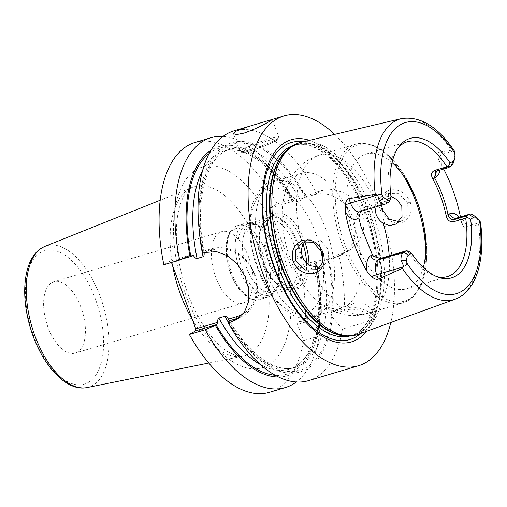 <?xml version="1.0" encoding="UTF-8"?>
<svg xmlns="http://www.w3.org/2000/svg" width="507" height="507" viewBox="0 0 507 507"><rect width="100%" height="100%" fill="white"/><g stroke="black" fill="none" stroke-linecap="round" stroke-linejoin="round"><path stroke-width="0.38" stroke-dasharray="2.54 1.9" d="M300.911 142.353A100.221 50.561 -106.6 0 1 375.231 219.968A100.221 50.561 -106.6 0 1 362.385 332.383A100.221 50.561 -106.6 0 1 358.189 334.347M436.622 171.087L439.144 169.623A12.415 6.261 73.4 0 0 440.437 154.825L439.468 152.17L451.528 150.262L454.475 151.149M439.468 152.17C438.143 152.379 437.566 153.463 437.737 155.434L438.232 158.089L439.937 162.234A95.246 48.051 -106.6 0 1 443.657 168.983M460.445 216.933A95.246 48.051 -106.6 0 1 460.99 219.759L462.574 224.569L463.962 227.092C465.217 228.999 466.44 229.677 467.631 229.132L466.662 226.477L479.768 222.567L479.914 222.003L475.42 217.085A12.415 6.261 73.4 0 0 473.734 215.412M479.768 222.567L478.576 224.176L467.631 229.132M381.955 210.24C386.106 220.019 392.589 224.252 401.405 222.934C409.897 219.278 412.85 212.306 410.271 202.014C405.6 192.483 398.654 188.522 389.427 190.131C381.372 193.566 378.881 200.271 381.955 210.24L382.696 210.291M479.914 222.003L480.497 222.224M398.223 147.67A70.346 35.49 73.4 0 0 397.006 149.121A70.346 35.49 73.4 0 0 389.154 200.17L363.475 207.832C359.704 209.492 358.132 212.763 358.772 217.636L360.876 226.261M389.813 200.607L389.154 200.17M436.685 276.581A70.346 35.49 73.4 0 1 434.867 276.036A70.346 35.49 73.4 0 1 407.964 251.561L408.274 251.054M453.271 163.058A12.415 6.261 73.4 0 0 453.841 158.108L454.038 151.289M447.523 276.562L406.424 288.825A70.346 35.49 73.4 0 1 353.575 235.59A70.346 35.49 73.4 0 1 362.271 155.712A70.346 35.49 -106.6 0 1 366.206 154.008A70.346 35.49 -106.6 0 1 392.031 162.595M423.326 267.493A70.346 35.49 -106.6 0 1 410.359 287.12A70.346 35.49 73.4 0 1 406.424 288.825M407.964 251.561L382.284 259.223L380.542 258.462M373.811 256.605L382.284 259.223M360.496 211.482L362.803 209.993L388.482 202.331M366.466 331.344A105.475 53.216 73.4 0 0 372.277 225.602A105.475 53.216 73.4 0 0 309.479 140.331M334.671 134.38A130.343 65.758 -106.6 0 1 390.802 322.522M332.389 317.255L342.421 329.081L374.217 319.594L375.446 317.604C371.01 305.176 363.5 300.575 352.91 303.807L344.405 306.348L331.464 312.388L331.286 314.359L332.389 317.255A119.576 60.327 -106.6 0 1 228.201 321.463M202.806 253.139L202.692 251.757A119.576 60.327 -106.6 0 1 226.179 145.059A119.576 60.327 -106.6 0 1 305.936 196.646L301.424 198.7L314.232 194.878A33.177 28.436 59.9 0 1 351.738 214.588A33.177 28.436 59.9 0 1 342.2 254.571A33.177 28.436 59.9 0 1 336.914 256.853L344.405 252.511L338.739 254.203A130.343 65.758 -106.6 0 1 344.405 306.348M344.405 252.511L349.773 250.185L357.866 243.03L363.082 232.783L364.318 220.83L361.092 209.08L353.715 199.105L343.594 192.394L332.415 189.504L321.723 190.537L316.057 192.229A130.343 65.758 -106.6 0 0 233.955 130.85M342.421 329.081A130.343 65.758 -106.6 0 1 315.772 377.5A130.343 65.758 -106.6 0 1 308.484 380.656M375.446 317.604A33.101 28.373 -120.1 0 0 345.153 308.307L331.464 312.388M374.217 319.594A31.447 26.953 -120.1 0 0 344.975 310.278L331.286 314.359M204.137 252.74L203.814 251.085L202.692 251.757M301.424 198.7L300.448 200.347L294.459 202.135L291.836 201.355L293.097 200.474L292.932 199.124L277.107 203.846L269.616 208.187L292.583 201.336M228.258 322.186A113.79 57.411 73.4 0 0 295.188 367.353A113.79 57.411 73.4 0 0 322.23 259.869L324.106 260.674L328.618 258.621A119.576 60.327 -106.6 0 1 332.884 311.577M191.145 254.863L170.092 261.149L163.856 264.762M203.814 251.085L211.286 248.855A37.315 31.985 59.9 0 1 253.462 271.023A37.315 31.985 59.9 0 1 242.739 316A37.315 31.985 59.9 0 1 239.374 317.655M181.443 259.267L171.398 262.265L170.092 261.149M278.552 376.993A119.576 60.327 73.4 0 0 319.549 321.083L318.523 318.168L318.694 316.197L320.044 315.405A119.576 60.327 73.4 0 0 315.779 262.449L314.511 263.317L315.265 263.31L316.241 261.656L322.23 259.869M204.125 252.499L212.591 249.976A35.661 30.566 59.9 0 1 252.714 270.776A35.661 30.566 59.9 0 1 243.271 313.763M336.914 256.853L324.106 260.674M315.265 263.31L292.298 270.161L269.616 208.187M338.739 254.203L328.618 258.621M315.779 262.449L315.614 261.099L299.789 265.82L292.298 270.161M305.936 196.646L316.057 192.229M223.029 136.421A130.343 65.758 -106.6 0 1 292.932 199.124M195.005 142.467A130.343 65.758 -106.6 0 1 277.107 203.846M319.549 321.083L319.296 335.983A130.343 65.758 -106.6 0 1 296.291 381.986M319.296 335.983L303.471 340.704A130.343 65.758 -106.6 0 1 269.534 392.279M299.789 265.82A130.343 65.758 -106.6 0 1 305.448 317.965L297.691 322.465L297.52 324.436L303.471 340.704M315.614 261.099A130.343 65.758 -106.6 0 1 321.28 313.244L305.448 317.965M318.523 318.168L297.52 324.436M318.694 316.197L297.691 322.465M321.28 313.244L320.044 315.405M293.097 200.474A119.576 60.327 73.4 0 0 210.925 150.313M51.79 282.633A37.239 18.791 -106.6 0 1 53.869 281.734A37.239 18.791 -106.6 0 1 81.849 309.916A37.239 18.791 -106.6 0 1 77.248 352.207A37.239 18.791 -106.6 0 1 75.163 353.106A37.239 18.791 -106.6 0 1 47.183 324.924A37.239 18.791 -106.6 0 1 51.79 282.633M242.916 303.059A37.239 18.791 73.4 0 1 214.936 274.876A37.239 18.791 73.4 0 1 219.537 232.586A37.239 18.791 -106.6 0 1 221.622 231.686A37.239 18.791 -106.6 0 1 249.602 259.869A37.239 18.791 -106.6 0 1 245.001 302.159A37.239 18.791 73.4 0 1 242.916 303.059L75.163 353.106M399.06 221.686L402.381 220.431L408.046 213.016L407.685 203.034L398.825 193.401L386.968 193.497L382.658 198.332L381.581 205.196M320.202 267.347L323.612 266.055L328.777 259.001L328.048 249.159L319.423 239.012L308.06 239.196L305.151 241.541M374.946 207.173L375.82 202.927L380.573 197.198L390.922 196.247M302.698 245.274A82.755 41.751 73.4 0 1 314.714 157.037A82.755 41.751 -106.6 0 1 319.347 155.034L309.441 159.312C296.399 166.467 286.144 181.829 283.058 202.04A70.346 35.49 73.4 0 1 297.577 175.01A70.346 35.49 -106.6 0 1 301.513 173.305A70.346 35.49 -106.6 0 1 354.361 226.54A70.346 35.49 -106.6 0 1 345.666 306.418A70.346 35.49 73.4 0 1 341.737 308.123L315.132 316.057A70.346 35.49 73.4 0 0 319.068 314.359A70.346 35.49 -106.6 0 0 326.742 306.855C324.246 310.645 321.191 313.605 317.566 315.741L307.001 318.833L295.771 316.856L283.045 308.883L270.022 293.794L261.612 278.812L254.59 260.211L250.515 241.528L249.381 224.367L252.087 204.536L260.623 188.274L266.796 183.255L271.841 181.081C277.684 179.459 283.628 179.96 289.662 182.583A70.346 35.49 -106.6 0 1 329.03 238.505A70.346 35.49 -106.6 0 1 326.742 306.855M283.058 202.04A70.346 35.49 73.4 0 0 310.55 294.199A70.346 35.49 73.4 0 0 341.737 308.123M301.513 173.305L274.908 181.246A70.346 35.49 -106.6 0 0 270.979 182.951A70.346 35.49 73.4 0 0 262.284 262.829A70.346 35.49 73.4 0 0 315.132 316.057M274.908 181.246A70.346 35.49 -106.6 0 1 289.662 182.583M309.01 265.047A39.109 19.729 -106.6 0 1 300.417 287.558A39.109 19.729 -106.6 0 1 291.195 288.21A39.109 19.729 -106.6 0 1 268.14 256.669A39.109 19.729 -106.6 0 1 270.142 217.655A39.109 19.729 -106.6 0 1 273.679 214.505A39.109 19.729 -106.6 0 1 304.821 241.909M306.583 263.089A37.911 19.127 -106.6 0 1 298.293 286.956A37.911 19.127 73.4 0 1 296.17 287.875A37.911 19.127 73.4 0 1 289.351 287.589A37.911 19.127 73.4 0 1 267.005 257.011A37.911 19.127 73.4 0 1 268.944 219.189A37.911 19.127 73.4 0 1 272.373 216.128A37.911 19.127 -106.6 0 1 274.496 215.209A37.911 19.127 -106.6 0 1 303.135 244.38M267.924 217.459A37.911 19.127 73.4 0 0 261.378 226.585A37.911 19.127 73.4 0 0 278.97 285.549A37.911 19.127 73.4 0 0 291.721 289.199A37.911 19.127 73.4 0 0 293.845 288.28A37.911 19.127 -106.6 0 0 298.528 245.23A37.911 19.127 -106.6 0 0 270.047 216.54A37.911 19.127 -106.6 0 0 267.924 217.459M288.489 287.133A35.008 17.663 73.4 0 1 276.708 283.762A35.008 17.663 73.4 0 1 260.465 229.316A35.008 17.663 73.4 0 1 266.511 220.887A35.008 17.663 -106.6 0 1 268.469 220.044A35.008 17.663 -106.6 0 1 294.77 246.529A35.008 17.663 -106.6 0 1 290.448 286.284A35.008 17.663 73.4 0 1 288.489 287.133L272.101 292.019A35.008 17.663 73.4 0 0 274.059 291.17A35.008 17.663 -106.6 0 0 277.221 288.35L273.609 292.976A38.614 19.481 -106.6 0 1 270.117 296.088A38.614 19.481 73.4 0 1 267.962 297.026L259.742 299.472A38.614 19.481 73.4 0 0 261.904 298.541A38.614 19.481 -106.6 0 0 266.676 254.685A38.614 19.481 -106.6 0 0 237.663 225.463A38.614 19.481 -106.6 0 0 235.502 226.401A38.614 19.481 73.4 0 0 230.729 270.256A38.614 19.481 73.4 0 0 259.742 299.472C251.884 300.955 248.367 297.926 243.721 294.187C237.124 287.938 232.136 279.237 228.758 268.076C223.479 248.062 225.596 234.228 235.109 226.572L245.882 223.017A38.614 19.481 -106.6 0 1 252.828 223.302A38.614 19.481 -106.6 0 1 275.586 254.451A38.614 19.481 -106.6 0 1 273.609 292.976M268.469 220.044L252.087 224.931A35.008 17.663 -106.6 0 0 250.128 225.78A35.008 17.663 73.4 0 0 245.8 265.529A35.008 17.663 73.4 0 0 272.101 292.019M252.087 224.931A35.008 17.663 -106.6 0 1 258.38 225.19A35.008 17.663 -106.6 0 1 279.015 253.424A35.008 17.663 -106.6 0 1 277.221 288.35M267.962 297.026A38.614 19.481 73.4 0 1 238.949 267.804A38.614 19.481 73.4 0 1 243.721 223.948A38.614 19.481 -106.6 0 1 245.882 223.017M246.161 224.645A37.239 18.791 -106.6 0 1 248.246 223.745A37.239 18.791 -106.6 0 1 276.226 251.922A37.239 18.791 -106.6 0 1 271.619 294.218A37.239 18.791 -106.6 0 1 269.54 295.118A37.239 18.791 -106.6 0 1 241.56 266.935A37.239 18.791 -106.6 0 1 246.161 224.645M293.059 287.818A37.239 18.791 73.4 0 0 297.66 245.527A37.239 18.791 73.4 0 0 269.68 217.351A37.239 18.791 73.4 0 0 267.601 218.251A37.239 18.791 73.4 0 0 262.994 260.541A37.239 18.791 73.4 0 0 290.974 288.724A37.239 18.791 73.4 0 0 293.059 287.818M478.576 224.176A94.239 47.544 -106.6 0 1 459.146 297.324A94.239 47.544 73.4 0 1 455.197 299.168M401.335 118.632A94.239 47.544 -106.6 0 1 451.528 150.262M463.962 227.092A6.204 0.64 -20.1 0 0 466.662 226.477A12.415 6.261 73.4 0 0 457.58 217.788M460.99 219.759A18.62 9.392 73.4 0 0 459.152 217.319M437.04 170.96A6.204 5.317 59.9 0 1 438.156 170.048A6.204 5.317 59.9 0 1 439.144 169.623L451.129 166.049M453.543 150.915L440.437 154.825A6.204 0.64 159.9 0 1 437.737 155.434M439.93 170.099A18.62 9.392 73.4 0 0 439.937 162.234M453.841 158.108L454.944 155.871M478.076 219.075L475.42 217.085M359.583 211.755A12.415 6.261 73.4 0 0 360.281 211.457L385.954 203.795M361.795 210.43L359.292 211.882A6.204 5.317 59.9 0 1 360.281 211.457L362.803 209.993L363.475 207.832M348.005 335.881A99.391 50.149 73.4 0 0 353.721 334.861L346.395 335.856A99.48 50.187 73.4 0 0 359.837 332.377A99.48 50.187 73.4 0 0 370.167 213.783A99.48 50.187 73.4 0 0 291.829 146.542A99.48 50.187 73.4 0 0 290.213 147.556L296.887 144.375A99.391 50.149 73.4 0 0 291.55 146.65M350.318 335.875A99.391 50.149 73.4 0 0 350.73 335.754L353.721 334.861A99.391 50.149 73.4 0 0 359.279 332.453A99.391 50.149 73.4 0 0 371.561 219.588A99.391 50.149 73.4 0 0 296.887 144.375L293.902 145.262A99.391 50.149 73.4 0 0 293.49 145.389M350.73 335.754A99.391 50.149 73.4 0 0 356.288 333.346A99.391 50.149 73.4 0 0 368.576 220.475A99.391 50.149 73.4 0 0 293.902 145.262C298.553 143.868 303.604 143.937 309.048 145.477C314.087 146.916 319.252 149.622 324.556 153.589C331.147 158.552 337.504 165.187 343.626 173.495C354.311 188.173 362.739 205.544 368.912 225.602C384.008 272.886 376.999 322.915 355.895 333.517L350.73 335.754M360.414 333.543A102.788 51.86 73.4 0 0 370.097 226.255A102.788 51.86 73.4 0 0 303.211 141.808M344.975 310.278L345.153 308.307L352.91 303.807M300.448 200.347A113.79 57.411 73.4 0 0 230.121 149.267A113.79 57.411 73.4 0 0 199.384 231.794M305.176 197.09A117.928 59.496 73.4 0 0 226.743 146.593A117.928 59.496 73.4 0 0 203.465 251.314M331.87 312.16A117.928 59.496 73.4 0 0 327.852 259.064M228.974 321.02A117.928 59.496 73.4 0 0 331.61 315.126M212.591 249.976L211.286 248.855L205.05 252.467M209.125 153.539A117.928 59.496 -106.6 0 1 292.336 200.918M294.459 202.135A113.79 57.411 73.4 0 0 224.132 151.054A113.79 57.411 73.4 0 0 202.572 170.631M318.77 318.954A117.928 59.496 -106.6 0 1 275.276 375.281M260.433 364.571A113.79 57.411 73.4 0 0 289.193 369.14A113.79 57.411 73.4 0 0 316.241 261.656M315.018 262.892A117.928 59.496 -106.6 0 1 319.03 315.994M314.232 194.878L321.723 190.537M268.057 365.173A104.702 52.823 -106.6 0 1 185.606 294.402A104.702 52.823 -106.6 0 1 196.482 169.572A104.702 52.823 -106.6 0 1 278.932 240.343A104.702 52.823 -106.6 0 1 268.057 365.173M172.627 265.63A88.205 44.502 -106.6 0 1 189.504 188.75A88.205 44.502 -106.6 0 1 192.502 187.292A88.205 44.502 -106.6 0 1 260.053 251.44A88.205 44.502 -106.6 0 1 249.799 353.525A88.205 44.502 -106.6 0 1 242.878 356.155A88.205 44.502 -106.6 0 1 192.4 319.67M87.09 387.563A73.749 37.207 73.4 0 0 92.882 385.364A73.749 37.207 73.4 0 0 101.451 300.011A73.749 37.207 73.4 0 0 44.971 246.37M88.313 382.449A69.624 35.129 73.4 0 0 95.544 299.447A69.624 35.129 73.4 0 0 40.718 252.391A69.624 35.129 73.4 0 0 33.487 335.393A69.624 35.129 73.4 0 0 88.313 382.449M272.335 119.506L278.837 137.277A20.692 2.142 159.9 0 0 268.634 139.045A20.692 2.142 -20.1 0 0 249.127 146.168A20.692 2.142 -20.1 0 0 239.982 151.492A20.692 2.142 -20.1 0 0 250.192 149.723A20.692 2.142 159.9 0 0 269.692 142.6A20.692 2.142 159.9 0 0 278.837 137.277C278.444 138.893 280.13 137.866 276.226 140.597C269.927 144.001 261.549 147.334 251.098 150.592C241.433 153.336 242.023 152.411 241.37 152.525L239.982 151.492L233.48 133.728M268.501 140.521A19.45 2.015 159.9 0 1 275.928 140.743A19.45 2.015 159.9 0 1 251.168 150.566A19.45 2.015 -20.1 0 1 243.747 150.345A19.45 2.015 -20.1 0 1 268.501 140.521M410.271 202.014L407.685 203.034M389.192 255.877A82.755 41.751 -106.6 0 1 371.289 311.634A82.755 41.751 73.4 0 1 366.662 313.643A82.755 41.751 73.4 0 1 310.189 265.744M425.677 252.391A82.755 41.751 -106.6 0 1 407.489 300.835A82.755 41.751 73.4 0 1 402.856 302.844A82.755 41.751 73.4 0 1 340.685 240.217A82.755 41.751 73.4 0 1 350.914 146.238A82.755 41.751 -106.6 0 1 355.54 144.235L319.347 155.034A82.755 41.751 -106.6 0 1 375.82 202.927M310.55 294.199C317.306 301.893 325.234 307.705 334.335 311.653L344.095 314.632C351.655 316.14 359.178 315.81 366.662 313.643L402.856 302.844L407.882 300.67C427.255 290.08 432.135 250.002 420.518 211.685C408.496 169.471 378.501 136.649 355.54 144.235A82.755 41.751 -106.6 0 1 402.266 173.939M322.864 262.17A65.169 32.879 -106.6 0 1 309.321 311.906A65.169 32.879 73.4 0 1 258 267.854A65.169 32.879 73.4 0 1 264.768 190.157A65.169 32.879 -106.6 0 1 320.563 249.191M234.297 229.335A36.136 18.233 -106.6 0 1 262.753 253.754A36.136 18.233 -106.6 0 1 259.001 296.836A36.136 18.233 73.4 0 1 230.546 272.411A36.136 18.233 73.4 0 1 234.297 229.335M353.113 146.865A81.519 41.124 73.4 0 0 344.646 244.051A81.519 41.124 73.4 0 0 408.845 299.149A81.519 41.124 -106.6 0 0 417.312 201.963A81.519 41.124 -106.6 0 0 353.113 146.865M462.574 224.569C460.274 220.608 459.006 218.751 458.778 218.992L457.092 217.839M397.006 149.121L399.396 146.06M434.867 276.036L438.549 277.285M435.659 171.499L438.016 170.149C439.341 168.939 439.411 164.914 438.232 158.089M407.298 141.745L366.206 154.008M204.163 251.84C193.56 200.056 207.021 154.439 230.121 149.267L224.132 151.054C242.802 144.489 271.689 164.205 291.836 201.355M314.511 263.317C326.216 316.286 312.844 363.912 289.193 369.14L295.188 367.353C276.968 373.703 249.032 355.242 228.968 319.683M242.739 316L236.401 319.67M208.764 363.037L242.878 356.155C241.066 356.63 238.563 356.396 235.362 355.451L227.44 351.535C222.022 348.049 216.394 342.688 210.557 335.45C203.624 326.723 197.426 316.235 191.969 303.985C179.808 275.333 174.763 247.986 176.842 221.939C177.767 212.934 179.503 205.538 182.057 199.752C184.529 194.086 187.533 190.163 191.082 187.983L160.187 200.227M221.622 231.686L53.869 281.734M342.2 254.571L349.773 250.185M402.381 220.431L396.125 224.056M323.612 266.055L317.357 269.673M386.968 193.497L380.573 197.198M308.06 239.196L301.665 242.897M289.351 287.589L291.195 288.21M268.944 219.189L270.142 217.655M296.17 287.875L291.721 289.199M274.496 215.209L270.047 216.54M276.708 283.762L278.97 285.549M260.465 229.316L261.378 226.585M258.38 225.19L252.828 223.302M269.68 217.351L248.246 223.745M290.974 288.724L269.54 295.118"/><path stroke-width="0.76" d="M398.223 147.67A70.346 35.49 73.4 0 1 403.369 143.449A70.346 35.49 -106.6 0 1 407.298 141.745A70.346 35.49 -106.6 0 1 446.863 166.746L434.879 170.32L436.622 171.087L435.659 171.499L434.562 177.862C440.735 189.181 445.235 201.475 448.055 214.734C449.202 218.542 451.3 220.146 454.361 219.55L466.345 215.976L466.763 217.18L470.629 219.138A72.735 36.694 -106.6 0 1 438.549 277.285A72.735 36.694 -106.6 0 1 411.602 253.323L408.528 255.103A8.277 4.176 73.4 0 0 406.722 260.395L406.848 263.025C406.817 265.003 405.758 266.048 403.686 266.156L402.336 268.336A94.239 47.544 73.4 0 0 455.197 299.168L358.189 334.347A100.221 50.561 -106.6 0 1 348.841 335.894A100.221 50.561 -106.6 0 1 279.674 253.227A100.221 50.561 -106.6 0 1 292.241 146.187A100.221 50.561 -106.6 0 1 293.87 145.167A100.221 50.561 -106.6 0 1 300.911 142.353L401.335 118.632A94.239 47.544 -106.6 0 0 394.719 121.274A94.239 47.544 73.4 0 0 375.288 194.422L377.81 195.442C379.432 194.105 380.858 194.08 382.088 195.366L383.596 197.191L379.401 201.222A12.415 6.261 73.4 0 0 385.263 204.099A12.415 6.261 73.4 0 0 385.954 203.795L388.482 202.331L389.813 200.607L391.036 197.128A72.735 36.694 -106.6 0 1 399.396 146.06A72.735 36.694 -106.6 0 1 450.064 162.943L453.138 161.163A8.277 4.176 73.4 0 0 454.57 159.173A8.277 4.176 73.4 0 0 454.944 155.871L454.823 153.241C454.709 151.308 454.449 150.655 454.038 151.289M443.657 168.983A95.246 48.051 -106.6 0 1 460.445 216.933M466.345 215.976L468.867 214.512A12.415 6.261 73.4 0 1 469.558 214.214A12.415 6.261 73.4 0 1 473.734 215.412L476.948 217.953A8.277 4.176 -106.6 0 1 478.076 219.075L479.584 220.9C480.661 222.231 480.775 222.598 479.914 222.003M377.81 195.442L379.401 201.222M383.596 197.191A8.277 4.176 -106.6 0 0 387.969 198.909L391.036 197.128M470.629 219.138L473.703 217.357A8.277 4.176 -106.6 0 1 476.948 217.953M450.064 162.943L448.302 166.733L446.863 166.746M411.602 253.323L408.274 251.054L406.215 250.8L380.542 258.462L373.703 256.504L372.334 254.748L360.902 226.356L358.842 217.877L360.496 211.482M436.685 276.581A70.346 35.49 73.4 0 0 447.523 276.562A70.346 35.49 73.4 0 0 451.458 274.857A70.346 35.49 -106.6 0 0 465.667 218.137L453.689 221.711C449.861 222.32 447.345 220.266 446.141 215.564C443.321 202.299 438.828 190.011 432.648 178.692L436.134 176.949A6.204 5.317 59.9 0 1 437.04 170.96M466.763 217.18L465.667 218.137M454.57 159.173L453.271 163.058A12.415 6.261 73.4 0 1 451.129 166.049L448.606 167.506L448.302 166.733M436.622 171.087L448.606 167.506M446.141 215.564L449.627 213.821A6.204 5.317 -120.1 0 0 456.883 218.086L454.361 219.55L453.689 221.711M432.648 178.692C430.639 174.623 431.381 171.829 434.879 170.32M392.031 162.595A70.346 35.49 -106.6 0 1 423.326 267.493M360.876 226.261L372.265 254.508L373.811 256.605M372.265 254.508L370.763 255.655A6.204 5.317 -120.1 0 0 378.019 259.92L403.692 252.264L406.215 250.8M408.528 255.103L403.692 252.264A12.415 6.261 73.4 0 0 400.986 260.199L403.686 266.156M380.542 258.462L378.019 259.92A12.415 6.261 73.4 0 0 376.726 274.724L378.336 279.129L402.336 268.336M378.336 279.129C376.663 279.832 374.388 278.989 371.504 276.588L367.144 271.587A96.076 48.469 -106.6 0 1 345.292 211.882L345.286 204.936C345.901 201.076 347.105 198.985 348.892 198.662L350.502 203.066L377.303 195.068M375.288 194.422L348.892 198.662M323.016 252.556C326.014 262.601 323.27 269.451 314.771 273.115C304.986 274.99 297.774 271.182 293.135 261.688C290.555 251.447 293.762 244.323 302.761 240.324C311.982 238.67 318.732 242.745 323.016 252.556L322.179 252.556L322.813 262.379L317.357 269.673L304.827 270.06L295.809 260.617L295.575 250.642L301.665 242.897L313.681 242.688L322.179 252.556M309.479 140.331A105.475 53.216 73.4 0 0 285.232 142.296A105.475 53.216 73.4 0 0 274.274 268.045A105.475 53.216 73.4 0 0 357.334 339.335A105.475 53.216 73.4 0 0 366.466 331.344M390.802 322.522A130.343 65.758 -106.6 0 1 365.832 362.562A130.343 65.758 73.4 0 1 358.544 365.718A130.343 65.758 73.4 0 1 260.617 267.088A130.343 65.758 73.4 0 1 276.727 119.069A130.343 65.758 -106.6 0 1 284.021 115.913A130.343 65.758 -106.6 0 1 334.671 134.38M239.374 317.655A37.315 31.985 59.9 0 1 236.794 318.561L230.558 322.173L236.401 319.67L244.507 312.065L248.664 301.335L248.658 288.787L244.811 276.011L237.637 264.483L227.884 255.902L216.584 251.656L205.05 252.467L202.806 253.139A130.343 65.758 -106.6 0 1 226.667 134.006A130.343 65.758 -106.6 0 1 233.955 130.85L271.264 119.722L272.335 119.506L269.882 121.116C263.45 125.172 254.856 129.171 244.108 133.107L236.706 134.551L233.48 133.728L235.647 131.326L248.842 126.408M199.384 231.794A113.79 57.411 73.4 0 0 203.079 256.745C203.966 256.282 204.315 254.869 204.125 252.499M230.558 322.173L228.315 322.845L228.201 321.463L229.322 320.792L228.499 319.112C227.073 317.09 225.856 316.14 224.861 316.267L218.866 318.054C217.966 318.567 217.617 319.987 217.82 322.3L216.654 324.569L215.361 325.298A119.576 60.327 73.4 0 0 278.552 376.993M179.681 260.04A130.343 65.758 -106.6 0 1 210.83 137.746L195.005 142.467A130.343 65.758 -106.6 0 0 163.856 264.762L179.681 260.04L191.145 254.863L193.446 255.686L181.443 259.267M193.446 255.686C194.878 257.714 196.089 258.665 197.084 258.532L203.079 256.745M243.271 313.763A35.661 30.566 59.9 0 1 236.965 316.59L228.499 319.112M171.474 262.487L195.772 328.878L217.82 322.3M210.83 137.746A130.343 65.758 -106.6 0 1 223.029 136.421M296.291 381.986A130.343 65.758 -106.6 0 1 285.359 387.557A130.343 65.758 -106.6 0 1 205.189 329.74L189.365 334.462L195.601 330.849L195.772 328.878M285.359 387.557L269.534 392.279A130.343 65.758 -106.6 0 1 189.365 334.462M358.544 365.718L308.484 380.656A130.343 65.758 -106.6 0 1 228.315 322.845M210.925 150.313A119.576 60.327 73.4 0 0 189.852 255.591M215.361 325.298L205.189 329.74M195.601 330.849L216.654 324.569M236.965 316.59L236.794 318.561L229.322 320.792M381.581 205.196L382.696 210.291L389.211 219.195L399.06 221.686M390.922 196.247L397.532 200.024L401.817 206.431L402.026 216.578L396.125 224.056L389.522 225.577L383.311 223.397C379.977 221.21 377.538 218.137 375.998 214.176L374.946 207.173M305.151 241.541L302.698 245.274C301.152 248.918 301.088 252.74 302.508 256.738C304.01 260.725 306.57 263.729 310.189 265.744L320.202 267.347M304.821 241.909A39.109 19.729 -106.6 0 1 309.01 265.047M303.135 244.38A37.911 19.127 -106.6 0 1 306.583 263.089M459.152 217.319A18.62 9.392 73.4 0 0 449.627 213.821M457.263 217.902L457.58 217.788A12.415 6.261 73.4 0 0 456.883 218.086L468.867 214.512L473.703 217.357M454.823 153.241A89.276 45.041 73.4 0 0 400.321 124.741A89.276 45.041 73.4 0 0 382.088 195.366M406.848 263.025A89.276 45.041 73.4 0 0 461.351 291.525A89.276 45.041 73.4 0 0 479.584 220.9M387.969 198.909L385.954 203.795M451.129 166.049L453.138 161.163M436.134 176.949A18.62 9.392 73.4 0 0 439.93 170.099M400.986 260.199L406.722 260.395M371.504 276.588A6.204 0.64 -20.1 0 1 376.726 274.724L403.528 266.726M370.763 255.655A18.62 9.392 73.4 0 0 367.144 271.587M345.286 204.936A6.204 0.64 159.9 0 1 350.502 203.066A12.415 6.261 73.4 0 0 359.583 211.755L359.292 211.882A6.204 5.317 59.9 0 0 357.264 218.783L358.842 217.877M345.292 211.882A18.62 9.392 73.4 0 0 357.264 218.783M292.241 146.187L290.213 147.556A99.48 50.187 73.4 0 0 277.741 253.804A99.48 50.187 73.4 0 0 346.395 335.856L348.841 335.894M291.55 146.65A99.391 50.149 73.4 0 0 291.329 146.783A99.391 50.149 73.4 0 0 277.323 254.191A99.391 50.149 73.4 0 0 348.005 335.881M293.49 145.389A99.391 50.149 73.4 0 0 288.344 147.67A99.391 50.149 73.4 0 0 275.922 260.135A99.391 50.149 73.4 0 0 350.318 335.875M303.211 141.808A102.788 51.86 73.4 0 0 285.27 145.072A102.788 51.86 73.4 0 0 274.598 267.614A102.788 51.86 73.4 0 0 355.54 337.085A102.788 51.86 73.4 0 0 360.414 333.543M224.861 316.267A113.79 57.411 73.4 0 0 228.258 322.186M190.626 255.141A117.928 59.496 -106.6 0 1 209.125 153.539M202.572 170.631A113.79 57.411 73.4 0 0 197.084 258.532M275.276 375.281A117.928 59.496 -106.6 0 1 216.134 324.848M218.866 318.054A113.79 57.411 73.4 0 0 260.433 364.571M192.4 319.67A88.205 44.502 -106.6 0 1 172.627 265.63M87.09 387.563C65.593 392.196 40.731 363.443 30.268 327.471C20.02 293.54 23.949 257.962 42.068 247.79L44.971 246.37A73.749 37.207 73.4 0 0 42.461 247.593A73.749 37.207 73.4 0 0 32.822 329.734A73.749 37.207 73.4 0 0 87.09 387.563L208.764 363.037M293.135 261.688L295.809 260.617M383.311 223.397A82.755 41.751 -106.6 0 1 389.192 255.877M402.266 173.939A82.755 41.751 -106.6 0 1 425.677 252.391M320.563 249.191A65.169 32.879 -106.6 0 1 322.864 262.17M457.58 217.788L469.558 214.214M454.475 151.149C437.934 126.585 420.221 115.748 401.335 118.632M455.197 299.168C476.485 291.525 485.535 259.172 480.497 222.224M359.583 211.755L385.263 204.099M284.021 115.913L271.264 119.722M44.971 246.37L160.187 200.227"/></g></svg>
